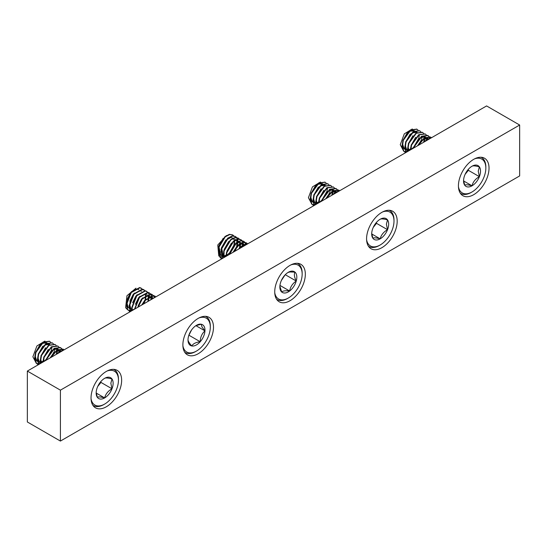 <?xml version="1.0" encoding="UTF-8"?>
<svg xmlns="http://www.w3.org/2000/svg" width="547" height="547" viewBox="0 0 547 547"><rect width="100%" height="100%" fill="white"/><g stroke="black" fill="none" stroke-linecap="round" stroke-linejoin="round"><path stroke-width="0.82" d="M106.337 406.77A21.641 12.499 120 0 0 120.477 387.7A21.641 12.499 120 0 0 117.161 370.353A21.641 12.499 120 0 0 106.337 371.427A21.641 12.499 120 0 0 92.197 390.503A21.641 12.499 120 0 0 95.52 407.843A21.641 12.499 120 0 0 106.337 406.77M198.185 353.745A21.641 12.499 120 0 0 212.325 334.675A21.641 12.499 120 0 0 209.009 317.328A21.641 12.499 120 0 0 198.185 318.402A21.641 12.499 120 0 0 184.045 337.472A21.641 12.499 120 0 0 187.361 354.818A21.641 12.499 120 0 0 198.185 353.745M473.729 194.664A21.641 12.499 120 0 0 487.862 175.587A21.641 12.499 120 0 0 484.546 158.247A21.641 12.499 120 0 0 473.729 159.321A21.641 12.499 120 0 0 459.589 178.39A21.641 12.499 120 0 0 462.906 195.73A21.641 12.499 120 0 0 473.729 194.664M381.881 247.688A21.641 12.499 120 0 0 396.021 228.619A21.641 12.499 120 0 0 392.698 211.272A21.641 12.499 120 0 0 381.881 212.345A21.641 12.499 120 0 0 367.741 231.415A21.641 12.499 120 0 0 371.057 248.762A21.641 12.499 120 0 0 381.881 247.688M290.033 300.713A21.641 12.499 120 0 0 304.173 281.643A21.641 12.499 120 0 0 300.857 264.304A21.641 12.499 120 0 0 290.033 265.37A21.641 12.499 120 0 0 275.893 284.447A21.641 12.499 120 0 0 279.209 301.787A21.641 12.499 120 0 0 290.033 300.713M486.584 105.933L519.65 125.024L519.65 175.929L60.416 441.067L27.35 421.976L27.35 371.071L486.584 105.933M27.35 371.071L60.416 390.161L519.65 125.024M60.416 390.161L60.416 441.067M458.441 186.718A19.535 11.282 120 0 0 472.034 191.963A19.535 11.282 120 0 0 485.845 168.038A19.535 11.282 120 0 0 474.509 158.89M485.845 168.038L485.845 167.02A20.786 12 -60 0 0 481.545 157.502L481.1 157.249M481.045 157.242A20.786 12 -60 0 1 481.545 157.502M480.519 171.115A12 6.926 120 0 0 479.384 166.869A12 6.926 120 0 0 472.034 166.213A12 6.926 120 0 0 464.683 175.355A12 6.926 120 0 0 463.548 180.913A12 6.926 120 0 0 464.683 185.153A12 6.926 120 0 0 472.034 185.809A12 6.926 120 0 0 479.384 176.667A12 6.926 120 0 0 480.519 171.115M463.569 180.23L464.683 185.153C465.634 184.517 468.082 184.736 472.034 185.809C472.977 181.932 475.425 178.89 479.384 176.667L478.242 171.115L479.384 166.869C475.473 165.803 473.018 165.584 472.034 166.213M403.748 151.266L400.26 144.688L404.295 133.865L412.315 128.955M407.788 132.682L409.464 131.348L414.346 130.63L410.031 130.637M407.44 132.483L402.811 140.606M402.414 144.346L403.631 148.189L404.93 149.345L403.973 148.387L402.756 144.552L403.16 140.805M416.752 132.018L412.787 132.224M410.195 134.077L405.566 142.199M405.163 145.933L406.387 149.775L407.686 150.938M417.101 132.217L412.219 132.942L410.544 134.275M405.915 142.398L405.512 146.145L406.729 149.974L407.679 150.91M412.951 135.67L408.322 143.786M415.706 137.256L411.077 145.379M410.674 149.119L410.729 149.728M424.178 141.817L424.404 138.671M424.267 137.837L423.768 136.586M411.426 145.577L411.036 149.55L413.799 147.095M426.756 139.601L426.291 138.179M426.181 137.974L425.764 137.4M425.518 137.153L425.019 136.791L420.486 137.714L418.811 139.047M418.462 138.849L413.833 146.972M427.022 139.43L426.523 138.172M426.407 137.981L425.86 137.352M428.274 138.747L427.775 138.384L423.809 138.589M421.217 140.442L417.552 145.789M428.328 138.719L423.241 139.3L421.566 140.641M428.226 139.629L426.564 140.182M427.009 140.326L425.751 141.058M406.592 150.028L405.272 149.543L406.455 149.864M406.674 149.892L407.542 149.905M407.871 149.878L408.336 149.803M408.602 149.741L410.312 149.112M406.797 150.063L407.563 150.117M408.677 150.001L410.284 149.488M414.414 146.459L417.703 141.523L418.462 139.444M407.925 147.54L408.8 150.842M423.672 142.254L424.089 139.793M408.267 147.738L409.012 150.719M418.065 130.159L416.985 129.236L410.838 130.077L403.344 140.237L402.346 146.384L403.802 151.109L405.635 152.668M416.814 129.14L410.496 129.878L403.002 140.039L401.997 146.186L403.46 150.91L405.683 152.64M430.441 138.343L427.371 139.622L425.087 141.441M430.947 138.056L427.029 139.423L423.877 142.138M431.494 137.741L430.762 137.188L424.616 138.029L418.346 145.331M431.398 137.796L430.421 136.989L424.274 137.83L417.723 145.687M429.976 138.172L429.217 136.688M429.087 136.518L428.007 135.594L421.86 136.442L414.366 146.603L413.976 147.854M429.71 138.234L428.998 136.668M428.875 136.49L427.665 135.396L421.518 136.244L414.024 146.405L413.511 148.121M426.332 134.931L425.251 134.008L419.105 134.849L411.611 145.01L410.626 149.789M425.081 133.912L418.763 134.651L411.269 144.811L410.264 150.001M423.576 133.338L422.496 132.415L416.349 133.256L408.855 143.417L407.857 149.563L408.055 151.273M422.325 132.319L416.007 133.058L408.513 143.218L407.508 149.365L407.788 151.43M420.821 131.745L419.74 130.822L413.594 131.67L406.1 141.83L405.101 147.977L406.284 152.292M419.57 130.726L413.252 131.471L405.758 141.632L404.753 147.772L406.134 152.381M424.205 141.776L424.828 138.5M423.645 142.268L423.761 141.926M421.45 140.189L422.072 136.907M418.824 145.051L420.349 142.111M420.848 140.811L421.005 140.333M405.908 151.594L407.741 151.225M408.048 151.122L408.787 150.822M418.701 138.596L419.317 135.314M405.662 151.601L403.994 151.355M472.034 191.963L471.152 192.469A20.786 12 -60 0 1 460.759 193.501A20.786 12 -60 0 1 460.287 193.2M465.107 174.349L468.362 170.308L468.362 169.303M463.637 180.961L472.034 185.809M468.362 170.308L479.384 176.667M182.903 345.8A19.535 11.282 120 0 0 184.086 349.273A19.535 11.282 120 0 0 196.489 351.044A19.535 11.282 120 0 0 210.308 327.12A19.535 11.282 120 0 0 208.899 320.918A19.535 11.282 120 0 0 198.964 317.971M205.508 316.33A20.786 12 -60 0 1 206 316.59A20.786 12 -60 0 1 208.81 319.503A20.786 12 -60 0 1 210.308 326.101L210.308 327.12M204.113 326.388A12 6.926 120 0 0 201.228 324.234A12 6.926 120 0 0 196.489 325.301A12 6.926 120 0 0 192.763 328.453A12 6.926 120 0 0 188.024 339.311A12 6.926 120 0 0 188.011 339.995A12 6.926 120 0 0 191.758 345.957A12 6.926 120 0 0 200.223 341.738A12 6.926 120 0 0 204.954 330.873A12 6.926 120 0 0 204.113 326.388M188.024 339.311C187.792 340.672 189.03 342.887 191.758 345.957C193.07 343.707 195.894 342.299 200.223 341.738C200.305 337.294 201.884 333.67 204.954 330.873L201.952 326.894L201.228 324.234L195.901 325.663M127.731 309.889L125.612 307.701L126.959 295.742L135.977 288.173M138.808 289.725L137.242 289.035L134.336 289.575M131.683 291.483L130.323 292.98L127.095 299.524M126.672 303.373L127.622 306.758L129.181 308.31M138.61 289.602L137.584 289.233L132.025 291.681M127.437 299.722L127 302.915L127.971 306.956L129.174 308.282M134.439 293.076L133.078 294.573L129.851 301.11M129.427 304.959L130.377 308.351L131.936 309.896M141.564 291.319L140.34 290.826L134.781 293.274M130.193 301.315L129.755 304.501L130.726 308.549L131.93 309.869M137.194 294.669L135.834 296.159L132.606 302.703M139.95 296.255L138.589 297.753L135.355 304.296M134.938 308.146L135.006 308.911M148.517 296.809L148.025 295.551M147.075 294.498L145.851 294.006L140.292 296.453M150.548 297.144L151.006 298.573M150.439 296.939L150.022 296.365M149.775 296.118L148.264 295.401L145.358 295.934M142.705 297.848L141.345 299.346L138.111 305.882M151.273 298.402L150.781 297.137M149.83 296.091L148.606 295.599L143.047 298.047M153.139 298.443L152.777 297.951M152.531 297.705L151.02 296.994L148.114 297.527M145.461 299.441L141.673 305.069M153.29 298.361L152.873 297.903M152.586 297.677L151.362 297.192L145.803 299.64M152.982 298.532L150.869 299.113M148.216 301.028L147.628 301.629M152.387 298.881L148.955 300.864M129.523 308.487L130.712 308.829M130.931 308.857L131.8 308.87M138.917 304.57L142.124 299.018M132.278 310.074L132.702 310.245M143.082 304.255L144.88 300.611M145.16 299.735L145.591 296.194M145.495 295.394L145.037 293.965M132.278 310.101L132.641 310.286M143.813 303.831L145.488 299.995M145.687 299.195L145.905 296.043M145.762 295.216L145.386 294.163M147.916 301.329L148.346 297.78M148.251 296.987L147.793 295.558M148.442 300.782L148.661 297.63M142.856 289.944L142.459 289.295M142.323 289.124L139.964 287.743L131.259 292.57L126.596 304.597L127.738 309.588L130.118 311.735M141.078 288.112L139.622 287.544L130.918 292.372L126.248 304.399L127.396 309.39L130.186 311.701M155.239 297.233L148.839 300.932M155.601 297.021L147.745 301.561M155.902 296.85L153.741 295.695L145.037 300.529L142.432 304.631M155.792 296.918L153.399 295.496L144.695 300.33L141.83 304.98M154.227 297.137L153.481 295.653M153.345 295.489L150.986 294.101L142.282 298.935L138.172 307.086M152.1 294.471L150.644 293.903L141.94 298.737L137.714 307.352M151.471 295.544L150.726 294.067M150.589 293.896L148.23 292.515L139.526 297.342L134.877 308.993M149.345 292.884L147.888 292.317L139.184 297.144L134.514 309.199M147.834 292.303L145.475 290.922L136.771 295.756L132.107 307.776L132.353 310.45M146.589 291.291L145.133 290.724L136.429 295.558L131.759 307.578L132.094 310.6M145.078 290.717L142.719 289.329L134.015 294.163L129.352 306.19L130.651 311.428M143.834 289.698L142.377 289.131L133.673 293.965L129.003 305.992L130.507 311.51M151.868 298.047L151.827 297.301M151.82 297.24L151.553 295.804M151.519 298.245L151.492 297.212M151.485 297.103L151.28 295.872M151.211 295.606L150.781 294.512M148.476 300.747L149.085 297.459M149.112 296.453L149.071 295.715M148.716 293.951L148.367 293.124M142.842 304.392L144.62 301.062M145.112 299.783L145.27 299.305M134.521 309L133.222 309.67M133.03 309.759L132.271 310.033M132.203 310.053L130.097 310.409M129.837 310.402L128.032 310.026M196.489 351.044L195.607 351.557A20.786 12 -60 0 1 185.221 352.583A20.786 12 -60 0 1 184.749 352.282M188.736 335.612L191.553 329.985M189.2 335.379L200.223 341.738M195.915 325.656L204.954 330.873M366.593 239.743A19.535 11.282 120 0 0 380.186 244.988A19.535 11.282 120 0 0 393.997 221.063A19.535 11.282 120 0 0 382.661 211.921M393.997 221.063L393.997 220.044A20.786 12 -60 0 0 389.696 210.533L389.252 210.274M389.197 210.274A20.786 12 -60 0 1 389.696 210.533M388.671 224.14A12 6.926 120 0 0 387.536 219.901A12 6.926 120 0 0 380.186 219.244A12 6.926 120 0 0 372.835 228.386A12 6.926 120 0 0 371.7 233.938A12 6.926 120 0 0 372.835 238.177A12 6.926 120 0 0 380.186 238.834A12 6.926 120 0 0 387.536 229.699A12 6.926 120 0 0 388.671 224.14M371.721 233.254L372.835 238.177C373.786 237.542 376.233 237.76 380.186 238.834C381.129 234.964 383.584 231.914 387.536 229.699L386.394 224.14L387.536 219.901C383.625 218.827 381.177 218.609 380.186 219.244M311.899 204.291L308.419 197.713L312.446 186.889L320.467 181.987M315.94 185.713L317.616 184.373L322.498 183.655L318.183 183.662M315.592 185.515L310.963 193.631M310.566 197.371L311.783 201.214L313.082 202.369L312.132 201.412L310.908 197.583L311.311 193.836M324.904 185.05L320.939 185.255M318.347 187.101L313.718 195.224M313.322 198.964L314.539 202.807L315.838 203.963M325.253 185.248L320.371 185.966L318.696 187.3M314.067 195.423L313.663 199.17L314.887 203.005L315.831 203.935M321.103 188.694L316.474 196.817M323.858 190.288L319.229 198.404M318.833 202.144L318.88 202.759M332.33 194.841L332.562 191.696M332.419 190.862L331.926 189.611M319.578 198.609L319.188 202.581M334.908 192.626L334.449 191.211M334.333 191.006L333.916 190.424M333.67 190.178L333.171 189.823L328.638 190.739L326.962 192.072M326.614 191.874L321.985 199.997M335.174 192.455L334.675 191.204M334.559 191.012L334.012 190.383M336.426 191.771L335.926 191.409L331.961 191.614M329.369 193.467L325.704 198.814M336.487 191.744L331.393 192.332L329.718 193.665M336.378 192.653L334.716 193.207M335.167 193.358L333.902 194.082M314.744 203.06L313.424 202.575L314.607 202.896M314.826 202.923L315.701 202.93M316.022 202.903L316.487 202.828M316.754 202.773L318.463 202.144M314.956 203.094L315.722 203.142M316.836 203.026L318.436 202.513M322.573 199.484L325.855 194.547L326.614 192.469M316.077 200.564L316.952 203.867L316.2 204.147M331.824 195.286L332.241 192.824M316.419 200.763L317.164 203.744M326.217 183.183L325.137 182.26L318.99 183.101L311.496 193.262L310.498 199.409L311.954 204.134L313.793 205.693M324.966 182.165L318.648 182.903L311.154 193.064L310.156 199.211L311.612 203.935L313.834 205.672M338.593 191.375L335.523 192.647L333.239 194.465M339.099 191.081L335.181 192.448L332.029 195.163M339.653 190.766L338.914 190.212L332.767 191.06L326.497 198.356M339.55 190.821L338.572 190.014L332.426 190.862L325.875 198.718M338.128 191.197L337.369 189.713M337.239 189.549L336.159 188.626L330.012 189.467L322.518 199.628L322.128 200.879M337.861 191.259L337.15 189.7M337.027 189.515L335.817 188.428L329.67 189.269L322.176 199.429L321.663 201.152M334.484 187.956L333.403 187.033L327.256 187.874L319.763 198.035L318.778 202.814M333.232 186.937L326.915 187.676L319.421 197.836L318.416 203.026M331.728 186.363L330.648 185.44L324.501 186.288L317.007 196.448L316.009 202.595L316.207 204.298M330.477 185.344L324.159 186.089L316.665 196.25L315.66 202.397L315.94 204.455M328.973 184.777L327.892 183.854L321.745 184.695L314.252 194.855L313.253 201.002L314.436 205.323M327.721 183.758L321.404 184.496L313.91 194.657L312.905 200.804L314.286 205.412M332.364 194.807L332.979 191.525M331.797 195.3L331.913 194.951M329.609 193.214L330.224 189.932M326.983 198.082L328.501 195.135M329 193.836L329.157 193.364M314.06 204.619L315.892 204.257M319.188 202.547L321.951 200.12M326.853 191.628L327.468 188.346M313.814 204.626L312.146 204.38M380.186 244.988L379.303 245.5A20.786 12 -60 0 1 368.91 246.526A20.786 12 -60 0 1 368.439 246.232M373.259 227.374L376.514 223.333L376.514 222.328M371.789 233.986L380.186 238.834M376.514 223.333L387.536 229.699M274.751 292.768A19.535 11.282 120 0 0 283.346 299.824A19.535 11.282 120 0 0 288.337 298.019A19.535 11.282 120 0 0 302.156 274.095A19.535 11.282 120 0 0 293.336 264.31A19.535 11.282 120 0 0 290.813 264.946M288.337 298.019L287.455 298.525A20.786 12 -60 0 1 282.143 300.447A20.786 12 -60 0 1 277.069 299.558A20.786 12 -60 0 1 276.591 299.257M291.407 271.162A12 6.926 120 0 0 288.337 272.269A12 6.926 120 0 0 287.038 273.138A12 6.926 120 0 0 280.426 283.093A12 6.926 120 0 0 279.852 286.963A12 6.926 120 0 0 281.726 292.023A12 6.926 120 0 0 289.637 290.997A12 6.926 120 0 0 296.248 281.042A12 6.926 120 0 0 294.949 272.112A12 6.926 120 0 0 291.407 271.162M279.873 286.286L281.726 292.023C282.881 290.826 285.52 290.484 289.637 290.997C290.341 286.854 292.542 283.537 296.248 281.042C294.341 277.233 293.903 274.259 294.949 272.112L289.862 271.968L287.961 272.495M223.532 256.728L221.514 256.94M221.241 256.919L219.156 256.187M218.759 255.893L217.774 244.988L226.396 235.559M223.197 238.266L218.595 246.369M218.191 250.109L220.701 255.093M222.369 255.777L221.05 255.292L222.239 255.613M222.451 255.64L223.32 255.654M218.937 246.567L220.701 255.066M222.581 255.811L223.34 255.866M233.029 238.13L230.164 237.432L228.591 237.966M225.952 239.853L221.35 247.955M220.94 251.695L223.456 256.687M233.09 238.102L230.506 237.63L226.294 240.051M221.692 248.153L223.456 256.659M228.708 241.446L224.106 249.548M231.463 243.039L226.861 251.141M241.295 242.902L238.43 242.205L236.851 242.738M234.219 244.625L229.617 252.728M241.357 242.875L238.772 242.403L234.56 244.824M229.959 252.926L229.692 254.252M244.051 244.495L241.186 243.798L239.607 244.324M236.974 246.218L233.001 252.338M244.112 244.468L241.528 243.996L237.316 246.417M245.124 245.336L242.362 245.918M239.73 247.812L238.478 249.179M244.81 245.521L240.071 248.01M230.602 251.155L233.576 246M233.918 244.926L234.355 241.384M234.266 240.584L233.808 239.155M224.461 255.75L226.061 255.244M234.444 244.379L234.67 241.241M234.533 240.413L234.041 239.148M234.198 251.647L236.331 247.593M236.673 246.512L237.111 242.977M237.022 242.177L236.564 240.748M235.784 239.723L235.292 239.36M234.984 251.196L237.001 246.772M237.2 245.972L237.425 242.827M237.289 242L236.796 240.742M239.429 248.106L239.866 244.571M239.777 243.771L239.319 242.342M238.54 241.316L238.048 240.953L238.601 241.289M239.955 247.565L240.181 244.42M240.044 243.593L239.552 242.335M239.429 242.143L238.889 241.514M242.636 246.779L242.622 246.157M242.533 245.357L242.075 243.928M241.959 243.723L241.542 243.148M242.977 246.581L242.936 246.013M242.8 245.186L242.307 243.921M242.184 243.73L241.644 243.1M244.714 245.316L244.297 244.741M244.94 245.323L244.4 244.694M233.843 235.907L232.769 234.984L229.781 234.533L225.282 236.803L218.581 247.846L220.448 257.781L222.027 258.676M232.591 234.889L229.432 234.335L224.94 236.605L218.239 247.647L220.099 257.582L222.137 258.608M247.435 244.003L246.314 244.078L241.815 246.348L239.627 248.516M247.675 243.866L245.965 243.88L241.466 246.15L238.683 249.056M247.62 243.859L246.54 242.936L243.559 242.492L239.06 244.755L233.713 251.928M246.369 242.841L243.21 242.287L238.711 244.557L233.131 252.263M244.865 242.266L243.784 241.35L240.803 240.899L236.304 243.169L229.576 254.314M244.653 242.239L243.442 241.145L240.454 240.701L235.955 242.971L229.131 254.574M242.109 240.68L241.029 239.757L238.048 239.306L233.548 241.576L226.848 252.618L226.376 256.16M241.897 240.646L240.687 239.559L237.699 239.107L233.207 241.377L226.506 252.42L226.034 256.358M239.354 239.087L238.28 238.164L235.292 237.719L230.793 239.983L224.092 251.025L223.955 257.562M238.102 238.068L234.943 237.514L230.451 239.784L223.75 250.827L223.709 257.705M236.598 237.494L235.525 236.577L232.537 236.126L228.037 238.396L221.337 249.439L222.362 258.478M236.386 237.466L235.176 236.372L232.188 235.928L227.696 238.198L220.995 249.241L222.239 258.553M245.993 244.837L245.835 244.181M245.753 243.921L245.001 242.437M245.706 245.001L245.562 244.256M245.487 243.983L244.782 242.417M243.306 246.389L243.36 245.842M243.388 244.83L243.353 244.085M243.347 244.024L243.08 242.588M242.998 242.328L242.246 240.851M243.046 245.035L243.012 243.996M243.005 243.887L242.806 242.663M242.731 242.389L242.027 240.83M239.989 247.524L240.605 244.249M240.632 243.244L240.598 242.499M237.234 245.931L237.849 242.656M237.877 241.651L237.842 240.906M237.836 240.844L237.569 239.408M237.487 239.148L236.735 237.665M233.959 251.784L236.147 247.832M236.632 246.553L236.769 246.136M237.535 241.849L237.507 240.817M237.494 240.707L237.295 239.483M237.22 239.21L236.516 237.644M229.289 253.09L226.807 255.175M226.041 255.661L224.694 256.338M297.356 263.298A20.786 12 -60 0 1 297.848 263.558A20.786 12 -60 0 1 302.156 273.076L302.156 274.095M281.39 280.461L285.076 274.909M279.955 285.411L289.637 290.997M285.267 274.703L296.248 281.042M91.055 398.825A19.535 11.282 120 0 0 104.648 404.076A19.535 11.282 120 0 0 118.46 380.144A19.535 11.282 120 0 0 107.116 371.003M118.46 380.144L118.46 379.126A20.786 12 -60 0 0 114.152 369.615L113.708 369.355M113.66 369.355A20.786 12 -60 0 1 114.152 369.615M113.126 383.221A12 6.926 120 0 0 111.991 378.982A12 6.926 120 0 0 104.648 378.326A12 6.926 120 0 0 97.298 387.467A12 6.926 120 0 0 96.163 393.019A12 6.926 120 0 0 97.298 397.266A12 6.926 120 0 0 104.648 397.922A12 6.926 120 0 0 111.991 388.78A12 6.926 120 0 0 113.126 383.221M96.183 392.343L97.298 397.266C98.241 396.623 100.689 396.842 104.648 397.922C105.592 394.045 108.039 390.996 111.991 388.78L110.856 383.221L111.991 378.982C108.08 377.909 105.633 377.69 104.648 378.326M36.355 363.372L32.875 356.794L36.909 345.971L44.929 341.068M40.396 344.795L42.071 343.461L46.953 342.737L42.639 342.743M40.054 344.596L35.425 352.719M35.022 356.453L36.246 360.295L37.538 361.458M35.767 352.918L35.37 356.665L36.587 360.494L37.538 361.43M49.367 344.131L45.394 344.337M42.81 346.189L38.181 354.306M37.777 358.046L39.001 361.888L40.293 363.044L39.343 362.087L38.126 358.258L38.522 354.504M49.709 344.33L44.827 345.048L43.151 346.388M45.565 347.776L40.936 355.899M48.321 349.369L43.692 357.492M43.288 361.225L43.336 361.841M56.785 353.923L57.018 350.777M56.874 349.95L56.382 348.692M44.034 357.69L43.651 361.663M59.363 351.707L58.905 350.292M58.796 350.087L58.372 349.506M58.126 349.266L57.633 348.904L53.093 349.82L51.418 351.16M51.076 350.962L46.447 359.078M59.63 351.536L59.138 350.285M59.014 350.094L58.474 349.465M60.881 350.853L56.416 350.695M53.832 352.548L50.167 357.895M60.943 350.825L55.849 351.413L54.174 352.747M60.84 351.735L59.172 352.289M59.623 352.439L58.365 353.164M37.88 361.629L39.069 361.977M39.281 362.005L40.157 362.018M40.485 361.984L40.95 361.909M41.21 361.854L42.926 361.225M37.887 361.656L39.199 362.141M39.411 362.176L40.177 362.223M41.292 362.107L42.898 361.594M47.028 358.565L50.317 353.629L51.069 351.55M40.533 359.646L41.415 362.948L40.772 363.317M56.286 354.367L56.703 351.906M40.881 359.844L41.627 362.825M50.673 342.265L49.599 341.342L43.452 342.19L35.958 352.35L34.953 358.49L36.417 363.215L38.249 364.774M49.421 341.246L43.11 341.991L35.61 352.145L34.611 358.292L36.075 363.017L38.297 364.753M63.055 350.456L59.985 351.735L57.695 353.547M63.561 350.162L59.637 351.53L56.491 354.244M64.108 349.848L63.377 349.294L57.23 350.142L50.96 357.444M64.013 349.902L63.028 349.095L56.881 349.943L50.338 357.8M62.584 350.278L61.832 348.801M61.695 348.63L60.621 347.707L54.474 348.548L46.98 358.709L46.591 359.96M62.324 350.34L61.613 348.781M61.483 348.596L60.273 347.509L54.126 348.35L46.632 358.511L46.119 360.234M58.939 347.037L57.866 346.114L51.719 346.962L44.225 357.123L43.234 361.902M57.688 346.019L51.37 346.757L43.876 356.917L42.871 362.107M56.184 345.444L55.11 344.521L48.963 345.369L41.469 355.529L40.464 361.676L40.663 363.379M54.932 344.432L48.621 345.171L41.121 355.331L40.122 361.478L40.396 363.536M53.428 343.858L52.355 342.935L46.208 343.776L38.714 353.936L37.709 360.083L38.899 364.405M52.177 342.839L45.866 343.578L38.365 353.738L37.367 359.885L38.741 364.493M56.82 353.888L57.442 350.606M56.259 354.381L56.368 354.039M54.064 352.295L54.686 349.02M51.439 357.164L52.963 354.217M53.456 352.924L53.613 352.446M38.522 363.7L40.355 363.338M43.644 361.629L46.406 359.201M51.309 350.709L51.931 347.427M38.276 363.707L36.608 363.461M104.648 404.076L103.766 404.582A20.786 12 -60 0 1 93.373 405.614A20.786 12 -60 0 1 92.901 405.313M97.722 386.462L100.969 382.415L100.969 381.409M96.245 393.074L104.648 397.922M100.969 382.415L111.991 388.78M427.775 138.384L428.116 138.582M416.985 129.236L416.643 129.03M430.762 137.188L430.421 136.989M428.007 135.594L427.665 135.396M425.251 134.008L424.91 133.803M422.496 132.415L422.154 132.217M419.74 130.822L419.399 130.624M405.375 152.524L405.033 152.326M460.759 193.501L460.314 193.241M206 316.59L205.556 316.33M149.29 295.763L149.632 295.961M152.045 297.356L152.387 297.554M141.256 288.207L140.907 288.002M155.033 296.159L154.685 295.961M152.278 294.566L151.929 294.368M149.522 292.98L149.174 292.775M146.767 291.387L146.418 291.189M144.011 289.794L143.663 289.595M129.639 311.496L129.297 311.298M185.221 352.583L184.777 352.33M335.926 191.409L336.275 191.614M325.137 182.26L324.795 182.062M338.914 190.212L338.572 190.014M336.159 188.626L335.817 188.428M333.403 187.033L333.061 186.835M330.648 185.44L330.306 185.242M327.892 183.854L327.55 183.655M313.527 205.556L313.185 205.357M368.91 246.526L368.466 246.273M277.069 299.558L276.618 299.298M240.803 242.547L241.145 242.745M243.559 244.133L243.9 244.331M221.152 258.28L220.81 258.081M246.54 242.936L246.198 242.738M243.791 241.35L243.442 241.152M241.036 239.757L240.687 239.559M238.28 238.164L237.931 237.966M235.525 236.577L235.176 236.379M232.769 234.984L232.42 234.786M297.848 263.558L297.404 263.305M60.389 350.497L60.731 350.695M49.599 341.342L49.251 341.143M63.377 349.294L63.028 349.095M60.621 347.707L60.273 347.509M57.866 346.114L57.517 345.916M55.11 344.521L54.762 344.323M52.355 342.935L52.006 342.737M37.989 364.637L37.64 364.439M93.373 405.614L92.928 405.354"/></g></svg>
